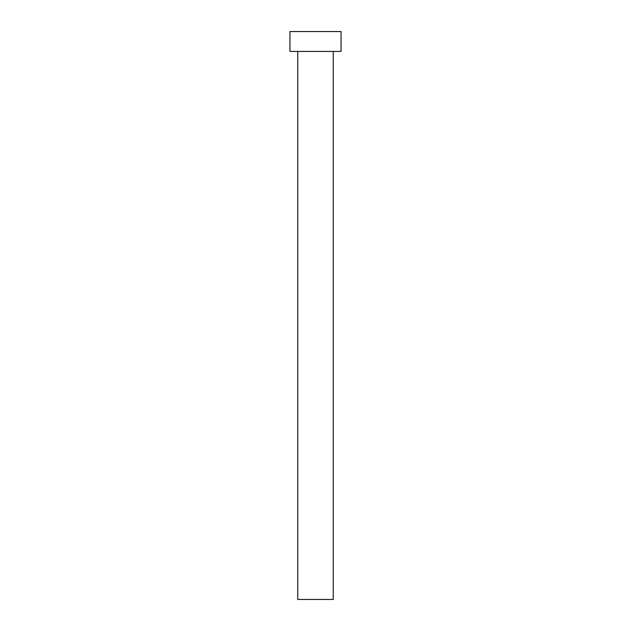 <?xml version="1.0" encoding="UTF-8"?>
<svg xmlns="http://www.w3.org/2000/svg" width="631" height="631" viewBox="0 0 631 631"><rect width="100%" height="100%" fill="white"/><g stroke="black" fill="none" stroke-linecap="round" stroke-linejoin="round"><path stroke-width="0.95" d="M297.753 51.426L297.753 599.45L333.247 599.45L333.247 51.426L333.247 599.45L297.753 599.45L297.753 51.426M289.945 31.55L289.945 51.426L341.055 51.426L341.055 31.55L289.945 31.55L289.945 51.426L341.055 51.426L341.055 31.55L289.945 31.55"/></g></svg>
